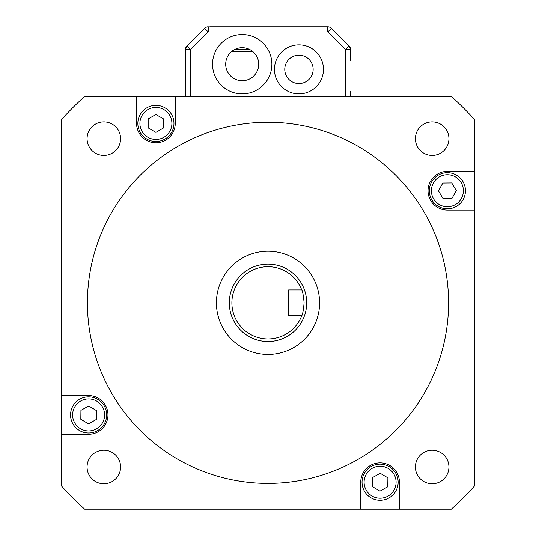 <?xml version="1.0" encoding="UTF-8"?>
<svg xmlns="http://www.w3.org/2000/svg" width="536" height="536" viewBox="0 0 536 536"><rect width="100%" height="100%" fill="white"/><g stroke="black" fill="none" stroke-linecap="round" stroke-linejoin="round"><path stroke-width="0.8" d="M288.636 289.929L301.735 289.929C302.552 290.686 303.343 294.988 304.113 302.827C303.343 310.666 302.552 314.967 301.735 315.724L288.636 315.724L288.636 289.929M301.735 289.929A36.113 36.113 0 0 0 246.279 273.97A36.113 36.113 0 0 0 246.279 331.677A36.113 36.113 0 0 0 301.735 315.724M346.256 43.148L349.037 45.928L350.551 48.729L350.551 60.334L350.551 49.573L349.037 45.928L345.392 42.277M350.283 47.945L350.551 60.334L350.551 49.573A5.159 5.159 0 0 0 349.037 45.928L331.422 28.314A5.159 5.159 0 0 0 327.777 26.8L207.452 26.86M205.362 27.671L204.578 28.314A5.159 5.159 0 0 1 208.223 26.8A5.159 5.159 0 0 0 204.578 28.314L186.964 45.928L185.449 49.573L190.608 49.573L186.964 45.928L190.608 42.277L186.964 45.928A5.159 5.159 0 0 0 185.449 49.573L185.449 96.453M185.449 60.334L185.449 48.729L186.964 45.928M190.608 42.277L197.06 35.832M209.958 26.8L327.777 26.8A5.159 5.159 0 0 1 331.422 28.314L327.777 31.959L345.392 49.573L350.551 49.573A5.159 5.159 0 0 0 350.524 49.057M349.037 45.928L345.392 49.573L345.392 96.453M204.578 28.314L208.223 31.959L327.777 31.959L327.777 26.8M350.551 60.334L350.551 49.573M216.403 78.852A29.668 29.668 0 0 0 271.873 64.206A29.668 29.668 0 0 0 234.627 35.523A29.668 29.668 0 0 0 216.403 78.852M258.714 64.206A16.509 16.509 0 0 1 242.205 80.715A16.509 16.509 0 0 1 225.696 64.206A16.509 16.509 0 0 1 242.205 47.697A16.509 16.509 0 0 1 258.714 64.206M278.318 82.584A24.509 24.509 0 0 0 323.463 69.365A24.509 24.509 0 0 0 292.073 45.848A24.509 24.509 0 0 0 278.318 82.584M313.145 69.365A14.191 14.191 0 0 1 298.954 83.556A14.191 14.191 0 0 1 284.77 69.365A14.191 14.191 0 0 1 298.954 55.175A14.191 14.191 0 0 1 313.145 69.365M350.551 91.294L350.551 96.453L350.551 91.294M447.198 172.672A18.056 18.056 0 0 0 431.849 199.928A18.056 18.056 0 0 0 463.124 199.593A18.056 18.056 0 0 0 447.198 172.672M442.843 183.037L451.774 182.944L456.324 190.635L451.942 198.421L443.004 198.514L438.455 190.823L442.843 183.037M362.041 481.965A18.056 18.056 0 0 0 388.908 497.978A18.056 18.056 0 0 0 389.337 466.702A18.056 18.056 0 0 0 362.041 481.965M372.299 486.574L372.42 477.643L380.218 473.281L387.897 477.857L387.769 486.788L379.97 491.15L372.299 486.574M106.416 417.913A18.056 18.056 0 0 1 73.74 425.169M175.252 96.453L175.252 123.434A19.35 19.35 0 0 1 155.902 142.784A19.35 19.35 0 0 1 136.559 123.434L136.559 96.453L451.305 96.453A276.027 276.027 0 0 1 474.373 119.521L474.373 486.125A276.027 276.027 0 0 1 451.305 509.2L84.695 509.2A276.027 276.027 0 0 1 61.627 486.125L61.627 395.575L88.608 395.575A19.35 19.35 0 0 1 107.957 414.924A19.35 19.35 0 0 1 88.608 434.267L61.627 434.267M61.627 395.575L61.627 119.521A276.027 276.027 0 0 1 84.695 96.453L136.559 96.453M432.17 483.76A16.77 16.77 0 0 1 417.651 458.608A16.77 16.77 0 0 1 446.689 458.608A16.77 16.77 0 0 1 432.17 483.76M87.06 466.997A16.77 16.77 0 0 1 112.212 452.471A16.77 16.77 0 0 1 112.212 481.516A16.77 16.77 0 0 1 87.06 466.997M103.83 121.886A16.77 16.77 0 0 1 118.349 147.038A16.77 16.77 0 0 1 89.311 147.038A16.77 16.77 0 0 1 103.83 121.886M448.94 138.656A16.77 16.77 0 0 1 423.788 153.175A16.77 16.77 0 0 1 423.788 124.138A16.77 16.77 0 0 1 448.94 138.656M360.748 509.2L360.748 482.219A19.35 19.35 0 0 1 380.098 462.87A19.35 19.35 0 0 1 399.441 482.219L399.441 509.2M474.373 210.079L447.393 210.079A19.35 19.35 0 0 1 428.043 190.729A19.35 19.35 0 0 1 447.393 171.379L474.373 171.379M448.578 302.827A180.578 180.578 0 0 0 177.711 146.442A180.578 180.578 0 0 0 177.711 459.211A180.578 180.578 0 0 0 448.578 302.827M319.597 302.827A51.597 51.597 0 0 1 242.205 347.509A51.597 51.597 0 0 1 242.205 258.144A51.597 51.597 0 0 1 319.597 302.827M306.692 302.827A38.693 38.693 0 0 1 248.65 336.34A38.693 38.693 0 0 1 248.65 269.313A38.693 38.693 0 0 1 306.692 302.827M398.154 482.219A18.056 18.056 0 0 1 380.098 500.276A18.056 18.056 0 0 1 362.041 482.219M155.902 114.496L163.641 118.965L163.641 127.903L155.902 132.372L148.164 127.903L148.164 118.965L155.902 114.496M137.846 123.434A18.056 18.056 0 0 0 164.934 139.072A18.056 18.056 0 0 0 164.934 107.796A18.056 18.056 0 0 0 137.846 123.434M88.735 405.987L96.406 410.563L96.286 419.494L88.487 423.855L80.809 419.279L80.929 410.348L88.735 405.987M70.551 414.67A18.056 18.056 0 0 0 97.425 430.683A18.056 18.056 0 0 0 97.854 399.407A18.056 18.056 0 0 0 70.551 414.67M190.608 96.453L190.608 49.573L208.223 31.959L208.223 26.8M249.233 49.265L235.177 49.265M231.686 51.476L252.717 51.476M447.218 174.736A15.993 15.993 0 0 1 461.329 198.581A15.993 15.993 0 0 1 433.624 198.876A15.993 15.993 0 0 1 447.218 174.736M364.105 481.998A15.993 15.993 0 0 1 388.285 468.477A15.993 15.993 0 0 1 387.903 496.175A15.993 15.993 0 0 1 364.105 481.998M139.909 123.434A15.993 15.993 0 0 1 163.902 109.585A15.993 15.993 0 0 1 163.902 137.283A15.993 15.993 0 0 1 139.909 123.434M72.615 414.703A15.993 15.993 0 0 1 96.795 401.183A15.993 15.993 0 0 1 96.413 428.88A15.993 15.993 0 0 1 72.615 414.703M185.476 49.057A5.159 5.159 0 0 0 185.449 49.573"/></g></svg>
